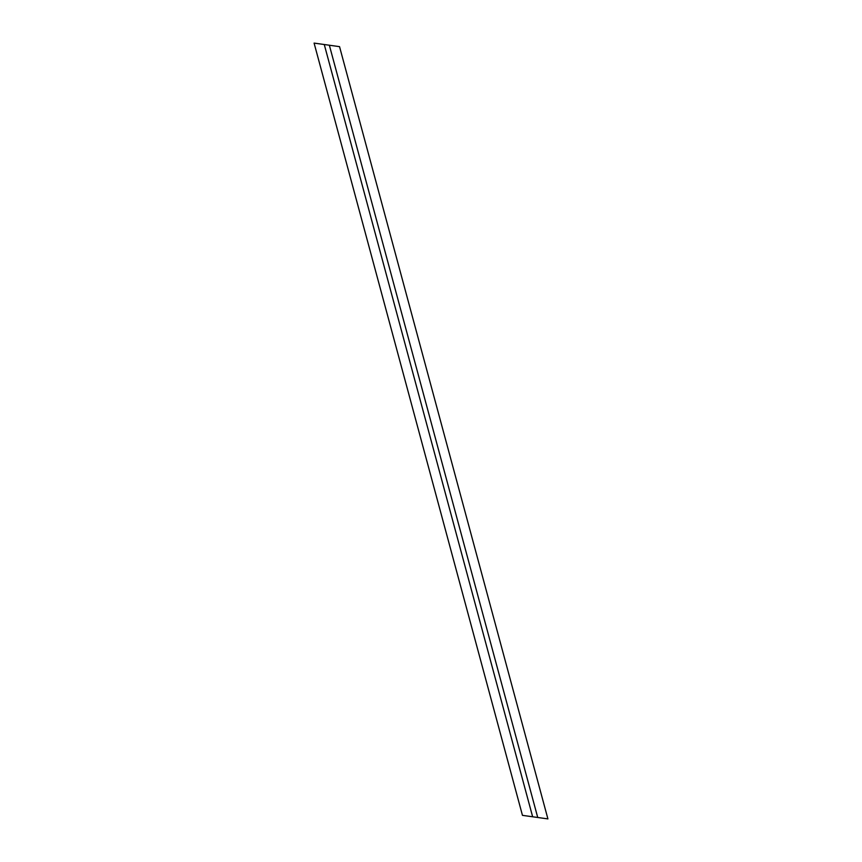 <?xml version="1.0" encoding="UTF-8"?>
<svg xmlns="http://www.w3.org/2000/svg" width="862" height="862" viewBox="0 0 862 862"><rect width="100%" height="100%" fill="white"/><g stroke="black" fill="none" stroke-linecap="round" stroke-linejoin="round"><path stroke-width="0.65" stroke-dasharray="4.31 3.23" d=""/><path stroke-width="1.29" d="M339.542 46.645L547.909 818.9L522.458 815.355L314.091 43.1L339.542 46.645M329.359 45.233L537.726 817.478M324.274 44.522L532.641 816.767"/></g></svg>

